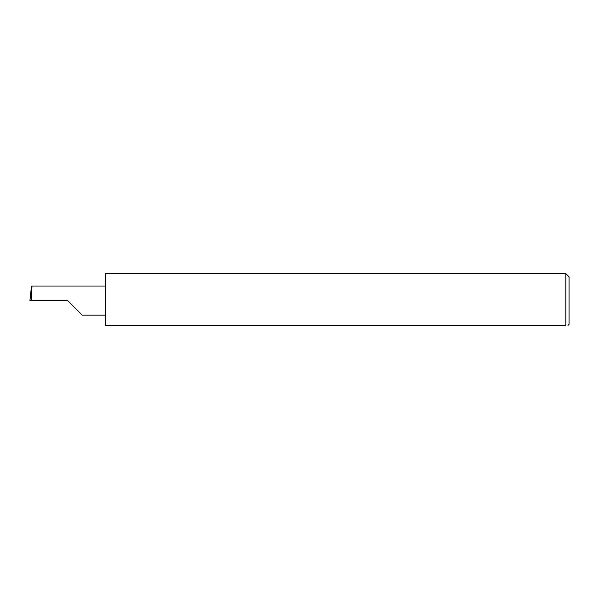 <?xml version="1.0" encoding="UTF-8"?>
<svg xmlns="http://www.w3.org/2000/svg" width="599" height="599" viewBox="0 0 599 599"><rect width="100%" height="100%" fill="white"/><g stroke="black" fill="none" stroke-linecap="round" stroke-linejoin="round"><path stroke-width="0.9" d="M67.642 300.578L82.183 315.126L67.642 300.578L82.183 315.126L67.642 300.578L31.253 300.578L32.017 286.03L31.515 286.03L29.95 300.578L31.253 300.578M565.815 273.623L105.379 273.623L105.379 325.377L565.815 325.377C568.653 325.377 568.653 325.377 565.815 325.377L565.815 273.623L569.05 276.858L569.05 324.299L567.972 325.377M29.95 300.578L30.781 292.17M105.379 286.03L32.017 286.03M82.183 315.126L105.379 315.126"/></g></svg>
